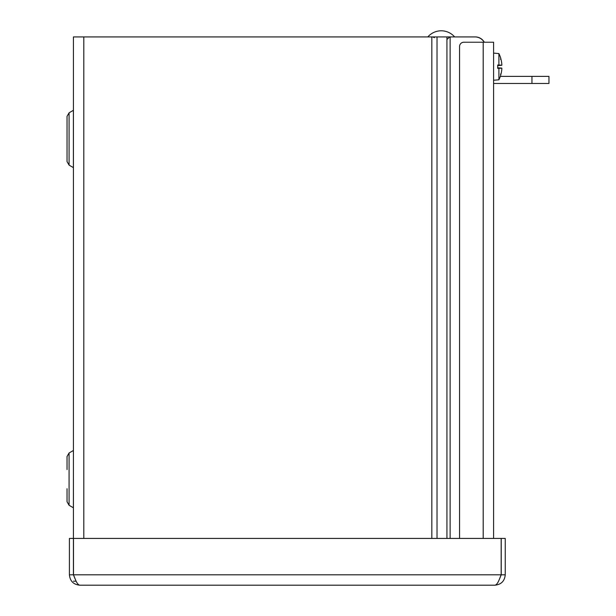 <?xml version="1.0" encoding="UTF-8"?>
<svg xmlns="http://www.w3.org/2000/svg" width="616" height="616" viewBox="0 0 616 616"><rect width="100%" height="100%" fill="white"/><g stroke="black" fill="none" stroke-linecap="round" stroke-linejoin="round"><path stroke-width="0.92" d="M73.419 574.805L69.408 574.805C70.032 581.111 73.496 584.576 79.803 585.2C78.301 585.031 76.8 583.067 75.298 579.325L73.419 574.805L73.419 36.922L474.967 36.922A10.634 10.634 90 0 1 484.176 42.235M67.044 148.541L67.044 129.406M73.419 114.946L73.419 163.001M69.084 112.813L69.084 165.134L67.044 161.592L67.044 116.347L69.084 112.813L73.419 110.272M67.044 469.569L67.044 456.51L67.044 469.569M67.044 488.704L67.044 501.763L67.044 488.704M76.145 581.188L73.419 581.188M484.307 42.235A10.395 10.395 0 0 0 475.244 36.922L474.967 36.922M87.826 36.922L431.824 36.922L431.824 538.43M73.419 538.43L69.408 538.43L69.408 574.805M505.243 538.43L505.243 574.805C504.627 581.119 501.162 584.584 494.856 585.2L79.803 585.2L494.856 585.2C496.357 585.031 497.859 583.067 499.36 579.325L501.232 574.805L501.232 538.43L505.243 538.43M75.298 579.325L73.489 574.805L73.489 538.43L501.162 538.43L501.162 574.805L499.353 579.325M501.232 574.805L505.243 574.805M459.575 538.43L459.575 46.493A4.25 4.25 -135 0 1 463.833 42.235L493.593 42.235L493.593 538.43M497.713 68.137L500.492 68.137L497.713 67.852M500.492 68.137L500.923 68.183A29.591 4.019 180 0 1 500.831 68.23L497.713 68.23M500.831 68.23A29.56 0.67 180 0 1 498.898 68.345L497.713 68.353L497.713 65.026L498.898 65.026A29.56 0.67 -0 0 1 500.831 65.142A29.591 4.019 -0 0 1 500.923 65.188L497.713 65.242M497.713 65.519L500.492 65.242M500.831 65.142L497.713 65.142M500.923 68.183A29.568 0.885 5 0 0 501.824 68.106L501.824 69.146A29.568 29.445 108.9 0 1 500.816 74.69L500.492 74.082M498.898 65.026L498.898 53.577A29.591 29.591 0 0 1 500.816 58.543L500.816 58.682A29.568 29.445 71.1 0 1 501.824 64.226L501.824 65.265A29.568 0.885 175 0 0 500.923 65.188M501.824 65.265L497.713 65.627M493.593 80.257L498.898 79.795L498.898 68.345M493.593 83.46L548.956 83.46L548.956 76.384L531.947 76.384L531.947 83.46M500.331 76.384L531.947 76.384M548.956 76.384L548.956 83.46M448.063 36.922L449.642 36.922L447.601 38.962M454.631 36.922L427.82 36.922A17.733 17.733 0 0 1 454.631 36.922M450.119 36.922L450.119 538.43M69.084 165.134L73.389 167.614L73.389 110.333M73.389 450.496L69.084 452.976L67.044 456.51L69.084 452.976L69.084 505.297L73.389 507.777L73.419 450.435M446.931 538.43L446.931 36.922M437.021 36.922L437.021 538.43M83.814 36.922L83.814 538.43M73.489 574.805L501.162 574.805M483.198 538.43L483.198 42.235M501.824 68.106L497.713 67.752L501.824 68.106M69.084 505.297L67.044 501.763M498.898 79.795A29.591 29.591 0 0 0 500.816 74.829M498.898 53.577L493.593 53.115M500.816 58.543L500.492 59.29M434.388 37.676L432.809 36.922"/></g></svg>
